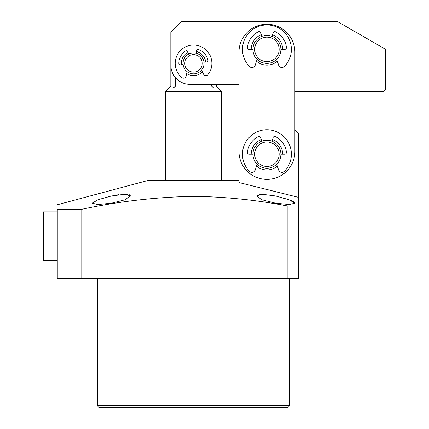 <?xml version="1.0" encoding="UTF-8"?>
<svg xmlns="http://www.w3.org/2000/svg" width="429" height="429" viewBox="0 0 429 429"><rect width="100%" height="100%" fill="white"/><g stroke="black" fill="none" stroke-linecap="round" stroke-linejoin="round"><path stroke-width="0.64" d="M256.081 145.388A13.975 13.975 0 0 1 275.75 143.399A13.975 13.975 0 0 1 277.74 163.063A13.975 13.975 0 0 1 258.076 165.058A13.975 13.975 0 0 1 256.081 145.388M259.18 163.701A12.232 12.232 0 0 1 257.438 146.493A12.232 12.232 0 0 1 274.646 144.75A12.232 12.232 0 0 1 276.389 161.958A12.232 12.232 0 0 1 259.18 163.701M276.748 59.331L278.587 65.106A3.496 3.496 0 0 0 284.416 66.484A24.458 24.458 0 0 0 266.913 24.946A24.458 24.458 0 0 0 249.41 66.484A3.496 3.496 0 0 0 255.239 65.106L257.078 59.331M247.431 47.657A1.748 1.748 0 0 1 247.436 47.485A19.568 19.568 0 0 1 258.344 31.81A1.748 1.748 0 0 1 260.805 32.963L261.669 36.449A13.975 13.975 0 0 0 252.933 49.405L249.179 49.405A1.748 1.748 0 0 1 247.431 47.657M272.152 36.449L273.021 32.963A1.748 1.748 0 0 1 275.482 31.81A19.568 19.568 0 0 1 286.384 47.485A1.748 1.748 0 0 1 284.647 49.405L280.888 49.405M266.913 168.206A13.975 13.975 0 0 0 276.748 164.157L278.587 169.932A3.496 3.496 0 0 0 284.416 171.31A24.458 24.458 0 0 0 266.913 129.767A24.458 24.458 0 0 0 249.41 171.31A3.496 3.496 0 0 0 255.239 169.932L257.078 164.157A13.975 13.975 0 0 0 258.076 165.058M247.431 152.477A1.748 1.748 0 0 1 247.436 152.306A19.568 19.568 0 0 1 258.344 136.637A1.748 1.748 0 0 1 260.805 137.784L261.669 141.27A13.975 13.975 0 0 0 252.933 154.226L249.179 154.226A1.748 1.748 0 0 1 247.431 152.477M272.152 141.27L273.021 137.784A1.748 1.748 0 0 1 275.482 136.637A19.568 19.568 0 0 1 286.384 152.306A1.748 1.748 0 0 1 284.647 154.226L280.888 154.226M221.487 180.432L221.487 91.334L165.583 91.334L165.583 180.432M221.487 91.334L216.248 86.09L211.438 86.09L213.61 87.838L173.461 87.838L175.633 86.09L170.822 86.09L165.583 91.334M175.633 86.09L175.633 77.842M211.438 84.347L211.438 86.09M277.332 61.175A15.723 15.723 0 0 1 256.488 61.175A15.723 15.723 0 0 0 277.332 61.175M202.477 71.723A12.232 12.232 0 0 1 186.653 73.488M181.381 64.736A12.232 12.232 0 0 1 187.94 52.504M385.714 49.405L385.714 89.586L383.966 91.334L294.862 91.334L294.862 129.767L298.359 133.263L298.359 197.329L238.958 182.55L238.958 84.347L190.042 84.347A19.219 19.219 0 0 1 170.822 65.128L170.822 31.934L181.306 21.45L337.296 21.45L385.714 49.405M170.822 86.09L170.822 37.173M251.19 49.405A15.723 15.723 0 0 1 261.245 34.738A15.723 15.723 0 0 0 251.19 49.405M272.576 34.738A15.723 15.723 0 0 1 282.636 49.405A15.723 15.723 0 0 0 272.576 34.738M196.595 51.539A12.232 12.232 0 0 1 205.689 62.023M188.159 54.381A10.484 10.484 0 0 1 202.536 58.001A10.484 10.484 0 0 1 198.911 72.378A10.484 10.484 0 0 1 184.534 68.758A10.484 10.484 0 0 1 188.159 54.381M189.055 55.883A8.736 8.736 0 0 1 201.035 58.902A8.736 8.736 0 0 1 198.016 70.876A8.736 8.736 0 0 1 186.036 67.857A8.736 8.736 0 0 1 189.055 55.883M201.694 69.965L203.544 74.115A2.622 2.622 0 0 0 208.006 74.657A18.345 18.345 0 0 0 204.928 49.003A18.345 18.345 0 0 0 179.252 51.871A18.345 18.345 0 0 0 181.912 77.569A2.622 2.622 0 0 0 186.143 76.056L187.028 71.6M196.364 53.287L196.718 50.617A1.308 1.308 0 0 1 198.461 49.555A14.677 14.677 0 0 1 207.888 60.328A1.308 1.308 0 0 1 206.751 61.905L203.952 62.216M183.119 64.543L180.319 64.854A1.308 1.308 0 0 1 178.861 63.572A14.677 14.677 0 0 1 185.682 50.981A1.308 1.308 0 0 1 187.612 51.63L188.551 54.156M265.948 35.462A13.975 13.975 0 0 1 280.856 48.439A13.975 13.975 0 0 1 267.878 63.347A13.975 13.975 0 0 1 252.971 50.365A13.975 13.975 0 0 1 265.948 35.462M254.713 50.247A12.232 12.232 0 0 1 266.066 37.205A12.232 12.232 0 0 1 279.113 48.557A12.232 12.232 0 0 1 267.755 61.604A12.232 12.232 0 0 1 254.713 50.247M57.266 236.336L57.266 211.878L43.286 211.878L43.286 260.794L57.266 260.794L57.266 236.336M97.447 278.265L97.447 405.802L289.623 405.802L289.623 278.265M97.447 405.802L99.196 407.55L287.875 407.55L289.623 405.802M275.649 195.978L289.21 199.791L294.862 203.207L289.248 204.526L275.649 203.207L262.022 199.785L256.429 195.978L262.044 194.224L275.649 195.978M238.958 180.432L148.112 180.432L57.266 204.772M287.875 206.049L298.359 206.049L298.359 278.265L287.875 278.265L287.875 206.049C256.719 200 225.273 196.766 193.533 196.348C155.625 197.077 118.136 201.448 81.07 209.454L57.266 209.454C57.266 203.271 57.266 203.271 57.266 209.454L57.266 278.265L81.07 278.265L81.07 209.454M298.359 206.049L298.359 197.329M130.33 195.297L129.285 194.728M127.547 194.364L125.112 194.23M123.643 194.257L122.174 194.342M118.817 194.686L115.203 195.243M111.422 195.978L125.016 194.224L130.641 195.978L125.043 199.791L111.422 203.207L97.833 204.526L92.208 203.207L97.866 199.785L111.422 195.978M261.61 194.23L259.604 194.353M287.875 278.265L81.07 278.265M294.739 202.815L294.423 202.434M294.149 202.193L293.323 201.641M291.42 200.681L289.087 199.742M238.958 52.199A27.955 27.955 0 0 1 266.913 24.244A27.955 27.955 0 0 1 294.862 52.199L294.862 151.432A27.955 27.955 0 0 1 266.913 179.386A27.955 27.955 0 0 1 238.958 151.432L238.958 52.199M277.332 166.002A15.723 15.723 0 0 1 256.488 166.002M251.19 154.226A15.723 15.723 0 0 1 261.245 139.559M272.576 139.559A15.723 15.723 0 0 1 282.636 154.226M266.913 63.379A13.975 13.975 0 0 0 267.878 63.347M216.248 86.09L216.248 84.347M57.266 211.878L43.286 211.878"/></g></svg>
